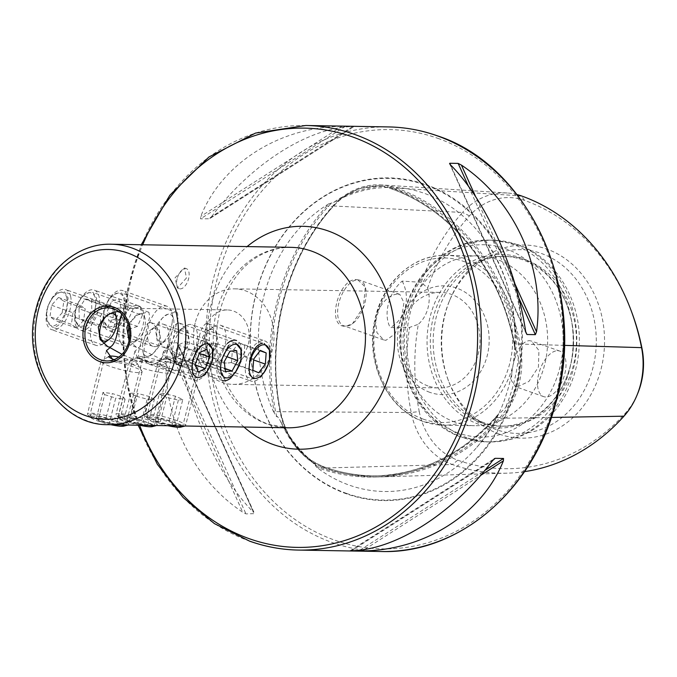 <?xml version="1.0" encoding="UTF-8"?>
<svg xmlns="http://www.w3.org/2000/svg" width="677" height="677" viewBox="0 0 677 677"><rect width="100%" height="100%" fill="white"/><g stroke="black" fill="none" stroke-linecap="round" stroke-linejoin="round"><path stroke-width="0.51" stroke-dasharray="3.38 2.54" d="M551.349 417.438L501.073 418.301A214.702 181.097 91 0 1 380.889 476.887A214.702 181.097 91 0 1 324.63 467.993A77.457 65.331 91 0 1 280.041 411.701A214.702 181.097 91 0 1 332.856 205.969A77.457 65.331 91 0 1 381.371 184.923A77.457 65.331 91 0 1 396.51 188.045A214.702 181.097 91 0 1 520.131 344.085L514.622 343.933A77.694 65.534 -89 0 1 515.112 346.632A152.291 128.452 -89 0 0 480.467 234.335A152.291 128.452 -89 0 0 424.301 193.326A152.291 128.452 -89 0 0 388.623 186.97A77.694 65.534 91 0 1 390.866 187.715A214.947 181.301 91 0 1 514.622 343.933M524.531 471.632A208.795 176.122 91 0 1 507.081 473.172A208.795 176.122 91 0 1 452.38 464.515L324.63 467.993A1.058 0.55 109.5 0 0 324.41 467.003A1.058 0.55 109.5 0 0 324.317 466.986A1.058 0.55 109.5 0 0 324.3 466.986L319.688 467.113A1.058 0.55 109.5 0 0 318.875 468.12A77.694 65.534 91 0 1 316.65 467.282A152.291 128.452 -89 0 0 349.374 485.172A152.291 128.452 -89 0 0 476.777 447.345A152.291 128.452 -89 0 0 497.189 416.44L498.797 413.613L499.152 413.926L505.491 407.689C516.382 392.728 520.689 375.947 518.413 357.346L515.747 349.273L515.053 349.628L514.156 344.144C500.43 271.003 451.661 209.481 391.086 188.731A1.058 0.55 -70.5 0 1 390.866 187.715M316.65 467.282L315.211 465.311L316.193 465.454L312.004 462.179C299.852 453.708 289.764 440.981 281.759 423.997L279.567 419.401L277.342 416.414L276.8 416.829L274.71 414.341A77.694 65.534 91 0 1 274.143 411.658A214.947 181.301 91 0 1 327.016 205.698A77.694 65.534 91 0 1 328.751 203.836A152.291 128.452 -89 0 0 274.71 414.341M316.193 465.454L315.956 464.879C301.163 452.795 289.037 437.638 279.567 419.401M328.751 203.836L333.617 202.465L339.685 198.395L359.639 188.468L379.222 185.853L382.86 186.234L391.086 188.731A1.058 0.55 -70.5 0 0 391.162 188.748A213.881 180.412 91 0 1 514.308 344.187A76.636 64.637 -89 0 1 515.205 349.687L515.112 346.632M129.019 340.709L136.492 347.309L138.345 347.673C142.348 346.006 145.157 339.405 146.774 327.871L149.693 317.073L148.906 312.283L147.484 312.072L137.296 315.101L128.038 324.258M95.372 309.66C92.529 320.636 88.205 326.703 82.391 327.837L80.707 327.533L75.469 321.05L75.418 309.313C79.302 298.684 84.676 292.997 91.53 292.236L93.121 292.515L96.616 298.379L95.372 309.66M178.068 322.912L179.921 323.276L187.817 330.588L189.602 343.053C184.423 353.318 177.526 358.471 168.928 358.514L167.507 358.302L166.72 353.504L169.648 342.706C171.264 331.171 174.074 324.571 178.068 322.912M179.921 323.276L235.714 343.053L234.03 342.74L228.606 345.388M221.04 360.926L219.797 372.206L223.3 378.071L224.891 378.35L235.706 371.715M66.871 309.169C64.027 320.145 59.694 326.204 53.881 327.346L52.197 327.042L46.958 320.56L46.916 308.822C50.8 298.193 56.166 292.506 63.02 291.745L64.611 292.015L68.106 297.888L66.871 309.169M121.632 313.916L120.404 311.792L118.974 311.581M149.566 322.421L151.411 322.785L159.315 330.097L161.092 342.562C155.913 352.827 149.025 357.981 140.427 358.023L138.997 357.803L138.21 353.013L141.138 342.215C142.754 330.681 145.563 324.08 149.566 322.421M151.411 322.785L207.204 342.554L205.52 342.249L197.506 348.24M192.53 360.435L191.295 371.715L194.79 377.58L196.381 377.851L207.196 371.216M166.855 348.164C170.858 346.497 173.667 339.896 175.275 328.37L178.203 317.564L177.416 312.782L175.995 312.562C167.38 312.613 160.491 317.767 155.321 328.023L157.115 340.506L165.002 347.8L166.855 348.164M123.883 310.151C121.039 321.135 116.706 327.194 110.893 328.337L109.217 328.032L103.97 321.541L103.928 309.804C107.812 299.183 113.177 293.488 120.032 292.735L121.623 293.006L125.127 298.87L123.883 310.151M206.578 323.403L208.431 323.767L216.327 331.087L218.104 343.552C212.925 353.817 206.036 358.962 197.439 359.005L196.017 358.793L195.23 354.003L198.149 343.205C199.766 331.671 202.575 325.07 206.578 323.403M208.431 323.767L262.541 343.239M249.551 361.416L248.307 372.705L251.802 378.57L253.393 378.841L264.216 372.206M149.998 415.086L170.079 420.84L182.858 425.528L179.98 425.715L159.019 423.396L146.867 416.287L149.998 415.086M197.041 359.259L199.47 360.807L195.45 362.483L167.058 348.638L163.479 351.566L166.068 358.675L177.061 362.161L197.041 359.259M121.496 414.595L141.569 420.341L154.348 425.038L151.47 425.215L130.517 422.897L118.357 415.796L121.496 414.595M168.539 358.768L170.959 360.316L166.94 361.992L138.557 348.139L134.977 351.075L137.558 358.184L148.551 361.67L168.539 358.768M92.986 414.096L113.059 419.85L125.837 424.538L122.969 424.724L102.007 422.406L89.846 415.297L92.986 414.096M113.067 360.012L120.049 361.179L140.029 358.277L142.458 359.825L138.438 361.493L122.012 354.316M195.204 322.937A47.771 40.298 -89 0 0 221.997 382.378A47.771 40.298 -89 0 0 232.93 384.367A47.771 40.298 -89 0 0 272.298 350.263A47.771 40.298 -89 0 0 245.506 290.822A47.771 40.298 -89 0 0 234.58 288.834A47.771 40.298 -89 0 0 195.204 322.937M205.486 328.895A26.538 22.383 -89 0 0 226.44 363.016A26.538 22.383 -89 0 0 248.315 344.068A26.538 22.383 -89 0 0 227.362 309.948A26.538 22.383 -89 0 0 205.486 328.895M177.179 278.585A10.612 5.484 109.5 0 0 179.337 288.698A10.612 5.484 109.5 0 0 188.587 278.789A10.612 5.484 109.5 0 0 186.429 268.684A10.612 5.484 109.5 0 0 177.179 278.585M186.446 278.027L177.399 288.013L175.038 277.832L184.499 267.999L186.446 278.027M357.769 279.787L365.318 287.065L363.422 306.977L352.48 323.733L345.854 326.212C325.214 328.125 338.568 275.979 357.769 279.787M357.811 279.88A24.152 12.482 -70.5 0 1 359.936 280.261A24.152 12.482 -70.5 0 1 365.411 287.395A24.152 12.482 -70.5 0 1 352.548 323.691A24.152 12.482 -70.5 0 1 345.93 326.162A24.152 12.482 -70.5 0 1 343.806 325.789A24.152 12.482 -70.5 0 1 339.456 300.816A24.152 12.482 -70.5 0 1 357.811 279.88M397.78 294.046L399.828 294.393L403.949 302.594L401.444 318.41L394.919 333.93L385.898 340.328L383.69 339.922L376.945 332.686L375.363 319.409L377.123 312.562C382.937 300.791 389.825 294.622 397.78 294.046M517.296 386.897L528.94 381.422L538.452 366.976L538.917 350.424L531.386 341.022L529.177 340.616C522.636 341.699 517.592 348.52 514.055 361.095L512.294 367.941L511.27 380.296L515.248 386.55L517.296 386.897M557.704 350.728A24.152 12.482 -70.5 0 1 559.828 351.109A24.152 12.482 -70.5 0 1 564.178 376.073A24.152 12.482 -70.5 0 1 545.823 397.01A24.152 12.482 -70.5 0 1 543.699 396.637A24.152 12.482 -70.5 0 1 539.349 371.665A24.152 12.482 -70.5 0 1 557.704 350.728M346.573 493.863A161.363 136.111 91 0 1 256.067 293.09A161.363 136.111 91 0 1 425.968 184.618A161.363 136.111 91 0 1 516.466 385.391A161.363 136.111 91 0 1 346.573 493.863M427.966 385.941A47.771 40.298 91 0 1 399.929 332.915A47.771 40.298 91 0 1 440.549 292.396A47.771 40.298 91 0 1 451.474 294.393A47.771 40.298 91 0 1 479.519 347.411A47.771 40.298 91 0 1 438.891 387.929A47.771 40.298 91 0 1 427.966 385.941M429.895 392.364A54.405 45.892 91 0 1 399.388 324.664A54.405 45.892 91 0 1 456.67 288.097A54.405 45.892 91 0 1 487.186 355.789A54.405 45.892 91 0 1 429.895 392.364M455.113 422.169A84.93 71.635 91 0 1 405.261 327.905A84.93 71.635 91 0 1 477.48 255.881A84.93 71.635 91 0 1 496.901 259.418A84.93 71.635 91 0 1 546.754 353.682A84.93 71.635 91 0 1 474.543 425.715A84.93 71.635 91 0 1 455.113 422.169M478.893 424.352A86.766 73.192 91 0 1 430.233 316.396A86.766 73.192 91 0 1 521.586 258.072A86.766 73.192 91 0 1 567.224 305.759A86.766 73.192 91 0 1 565.955 378.968A86.766 73.192 91 0 1 478.893 424.352M481.059 422.626A84.93 71.635 91 0 1 431.207 328.353A84.93 71.635 91 0 1 503.426 256.329A84.93 71.635 91 0 1 522.847 259.866A84.93 71.635 91 0 1 567.512 306.537A84.93 71.635 91 0 1 566.268 378.198A84.93 71.635 91 0 1 500.481 426.163A84.93 71.635 91 0 1 481.059 422.626M483.911 422.668A84.93 71.635 91 0 1 473.333 417.802A84.93 71.635 91 0 1 433.178 340.049A84.93 71.635 91 0 1 475.999 263.734A84.93 71.635 91 0 1 506.278 256.371A84.93 71.635 91 0 1 525.699 259.917A84.93 71.635 91 0 1 575.552 354.181A84.93 71.635 91 0 1 503.333 426.205A84.93 71.635 91 0 1 483.911 422.668M496.165 429.59A91.903 77.516 91 0 1 484.715 424.327A91.903 77.516 91 0 1 447.836 379.086A91.903 77.516 91 0 1 449.173 301.553A91.903 77.516 91 0 1 487.601 257.615A91.903 77.516 91 0 1 541.38 253.477A91.903 77.516 91 0 1 592.925 367.814A91.903 77.516 91 0 1 496.165 429.59M499.347 434.126A96.557 81.443 91 0 1 448.572 381.066A96.557 81.443 91 0 1 449.977 299.598A96.557 81.443 91 0 1 546.864 249.085A96.557 81.443 91 0 1 601.015 369.219A96.557 81.443 91 0 1 499.347 434.126M631.878 312.596A204.2 172.237 91 0 0 524.489 200.375A66.947 56.47 91 0 0 469.474 215.87A204.2 172.237 91 0 0 427.644 287.987L421.153 282.317A208.795 176.122 91 0 1 462.552 212.451L332.856 205.969L332.889 206.713A76.416 64.459 91 0 1 380.736 185.947A76.416 64.459 91 0 1 395.673 189.027L391.162 188.748A76.636 64.637 91 0 0 386.584 187.334L388.623 186.97M211.613 216.581C250.955 164.046 308.196 127.496 352.641 126.54L341.775 126.354C279.042 126.997 221.802 163.538 200.756 216.395L200.57 218.823L209.506 218.764L354.088 126.455L208.956 218.967L211.613 216.581L352.641 126.54M177.171 342.79L253.57 512.387C218.443 477.065 187.952 409.424 178.449 345.744L177.171 342.79L168.776 342.647L167.591 345.558C158.799 408.925 189.289 476.557 242.713 512.201L245.971 513.894L254.552 513.64L177.873 343.535M421.153 282.317L402.163 281.099C388.632 292.591 383.047 314.56 390.24 327.533L409.577 327.414L418.335 324.266A204.2 172.237 91 0 0 419.232 411.531L411.184 412.521A208.795 176.122 91 0 1 409.577 327.414M564.254 345.372L520.131 344.085A77.457 65.331 -89 0 1 501.073 418.301L499.905 417.54L495.454 417.616A213.881 180.412 91 0 1 375.727 475.982C421.526 473.985 461.384 454.555 495.293 417.675L498.797 413.613A76.636 64.637 -89 0 1 495.454 417.616L495.513 418.378A77.694 65.534 -89 0 0 497.189 416.44M427.644 287.987A31.844 26.86 91 0 1 418.335 324.266M419.232 411.531A66.947 56.47 91 0 0 457.779 460.182A204.2 172.237 91 0 0 625.59 412.928A66.947 56.47 -89 0 0 637.742 393.396M469.474 215.87L462.552 212.451A71.55 60.346 91 0 1 507.361 193.013A71.55 60.346 91 0 1 516.966 194.553M457.779 460.182L452.38 464.515A71.55 60.346 91 0 1 411.184 412.521L274.143 411.658M402.163 281.099A31.844 26.86 91 0 1 390.24 327.533M76.619 323.488A17.568 9.08 -70.5 0 1 79.861 300.139A17.568 9.08 -70.5 0 1 94.179 295.485A17.568 9.08 -70.5 0 1 90.93 318.833A17.568 9.08 -70.5 0 1 76.619 323.488M76.493 327.016A21.232 10.976 -70.5 0 1 78.405 302.458A21.232 10.976 -70.5 0 1 94.196 290.078A21.232 10.976 -70.5 0 1 97.716 293.166A21.232 10.976 -70.5 0 1 95.804 317.733A21.232 10.976 -70.5 0 1 80.013 330.105A21.232 10.976 -70.5 0 1 76.493 327.016M120.828 342.731A21.232 10.976 -70.5 0 1 122.74 318.165A21.232 10.976 -70.5 0 1 138.531 305.792A21.232 10.976 -70.5 0 1 142.052 308.881A21.232 10.976 -70.5 0 1 143.338 312.063A21.232 10.976 -70.5 0 1 132.032 343.975A21.232 10.976 -70.5 0 1 124.348 345.82A21.232 10.976 -70.5 0 1 120.828 342.731M128.96 327.541A14.598 7.549 -70.5 0 1 136.229 315.33A14.598 7.549 -70.5 0 1 144.091 316.066A14.598 7.549 -70.5 0 1 144.971 318.258A14.598 7.549 -70.5 0 1 137.203 340.192A14.598 7.549 -70.5 0 1 129.502 339.338A14.598 7.549 -70.5 0 1 129.324 339.025M78.989 308.729L85.116 298.955L91.522 299.716L91.801 310.244L85.683 320.018L79.268 319.256L78.989 308.729L100.408 316.32L100.687 326.847L79.268 319.256M85.683 320.018L107.093 327.609L100.687 326.847M107.093 327.609L113.22 317.835L91.801 310.244M113.22 317.835L112.941 307.307L91.522 299.716M100.408 316.32L106.534 306.546L112.941 307.307M106.534 306.546L85.116 298.955M66.803 297.88A17.568 9.08 -70.5 0 1 59.974 321.634A17.568 9.08 -70.5 0 1 46.984 320.111A17.568 9.08 -70.5 0 1 53.805 296.357A17.568 9.08 -70.5 0 1 66.803 297.88M70.577 296.162A21.232 10.976 -70.5 0 1 66.041 319.629A21.232 10.976 -70.5 0 1 51.503 329.614A21.232 10.976 -70.5 0 1 46.62 323.039A21.232 10.976 -70.5 0 1 51.147 299.572A21.232 10.976 -70.5 0 1 65.694 289.587A21.232 10.976 -70.5 0 1 70.577 296.162M114.912 311.877A21.232 10.976 -70.5 0 1 103.522 343.476A21.232 10.976 -70.5 0 1 95.838 345.321A21.232 10.976 -70.5 0 1 90.955 338.745A21.232 10.976 -70.5 0 1 95.482 315.287A21.232 10.976 -70.5 0 1 110.021 305.302A21.232 10.976 -70.5 0 1 114.828 311.572A21.232 10.976 -70.5 0 1 114.912 311.877M62.208 312.757L55.294 320.509L49.98 316.751L51.57 305.234L58.484 297.474L63.807 301.24L62.208 312.757L83.626 320.339L85.217 308.822L63.807 301.24M106.154 316.244A14.598 7.549 -70.5 0 1 111.73 313.223M58.484 297.474L79.903 305.065L85.217 308.822M79.903 305.065L72.989 312.825L51.57 305.234M72.989 312.825L71.39 324.342L49.98 316.751M83.626 320.339L76.713 328.1L71.39 324.342M76.713 328.1L55.294 320.509M110.969 424.724A17.568 2.564 -165.6 0 1 109.936 424.496A17.568 2.564 -165.6 0 1 90.887 417.675A17.568 2.564 -165.6 0 1 105.062 418.031A17.568 2.564 -165.6 0 1 123.789 426.121M116.512 424.284A21.232 3.106 -165.6 0 1 110.969 423.142A21.232 3.106 -165.6 0 1 87.942 414.899A21.232 3.106 -165.6 0 1 87.451 413.96A21.232 3.106 -165.6 0 1 105.07 415.331A21.232 3.106 -165.6 0 1 128.588 424.513A21.232 3.106 -165.6 0 1 127.987 425.021M118.585 362.677A21.232 3.106 -165.6 0 1 141.992 371.368A21.232 3.106 -165.6 0 1 142.102 371.868A21.232 3.106 -165.6 0 1 124.492 370.497A21.232 3.106 -165.6 0 1 100.975 361.306A21.232 3.106 -165.6 0 1 101.313 360.917A21.232 3.106 -165.6 0 1 118.585 362.677M118.864 357.05A14.598 2.133 -165.6 0 1 121.141 357.541A14.598 2.133 -165.6 0 1 137.236 363.515A14.598 2.133 -165.6 0 1 125.194 362.914A14.598 2.133 -165.6 0 1 114.108 359.648M116.833 422.465L118.534 424.716L109.2 423.523L98.165 420.062L96.464 417.811L105.798 419.012L116.833 422.465L123.358 397.035L112.323 393.574L105.798 419.012M96.464 417.811L102.997 392.381L112.323 393.574M102.997 392.381L104.698 394.632L98.165 420.062M104.698 394.632L115.733 398.093L109.2 423.523M123.358 397.035L125.067 399.286L115.733 398.093M125.067 399.286L118.534 424.716M205.808 373.729A21.232 10.976 109.5 0 0 213.289 353.512A21.232 10.976 109.5 0 0 207.898 339.989A21.232 10.976 109.5 0 0 195.805 346.269A21.232 10.976 109.5 0 0 188.316 366.485A21.232 10.976 109.5 0 0 193.707 380.009A21.232 10.976 109.5 0 0 205.808 373.729M161.473 358.015A21.232 10.976 109.5 0 0 168.954 337.798A21.232 10.976 109.5 0 0 163.563 324.275A21.232 10.976 109.5 0 0 155.879 326.119A21.232 10.976 109.5 0 0 151.47 330.554A21.232 10.976 109.5 0 0 144.565 358.023A21.232 10.976 109.5 0 0 149.372 364.302A21.232 10.976 109.5 0 0 161.473 358.015M154.551 351.828A14.598 7.549 109.5 0 0 159.51 333.939A14.598 7.549 109.5 0 0 150.709 329.902A14.598 7.549 109.5 0 0 147.679 332.949A14.598 7.549 109.5 0 0 142.932 351.837A14.598 7.549 109.5 0 0 154.551 351.828M198.2 372.079L176.79 364.488L183.983 360.943L188.291 349.467L199.351 353.394M183.983 360.943L195.653 365.081M176.79 364.488L173.904 356.559L195.315 364.15M173.904 356.559L178.212 345.084L199.622 352.675M188.291 349.467L185.405 341.546L178.212 345.084M185.405 341.546L206.815 349.137M139.47 425.215A17.568 2.564 -165.6 0 1 119.397 418.166A17.568 2.564 -165.6 0 1 129.299 417.641A17.568 2.564 -165.6 0 1 147.374 422.643A17.568 2.564 -165.6 0 1 152.291 426.62M148.822 425.384A21.232 3.106 -165.6 0 1 144.633 424.707A21.232 3.106 -165.6 0 1 116.452 415.39A21.232 3.106 -165.6 0 1 115.962 414.451A21.232 3.106 -165.6 0 1 128.418 414.756A21.232 3.106 -165.6 0 1 157.089 425.012A21.232 3.106 -165.6 0 1 156.497 425.511M158.147 372.054A21.232 3.106 -165.6 0 1 129.485 361.797A21.232 3.106 -165.6 0 1 129.823 361.416A21.232 3.106 -165.6 0 1 141.942 362.102A21.232 3.106 -165.6 0 1 170.502 371.859A21.232 3.106 -165.6 0 1 170.612 372.358A21.232 3.106 -165.6 0 1 158.147 372.054M157.25 364.141A14.598 2.133 -165.6 0 1 142.83 360.215A14.598 2.133 -165.6 0 1 137.769 356.83A14.598 2.133 -165.6 0 1 146.105 357.304A14.598 2.133 -165.6 0 1 165.738 364.006A14.598 2.133 -165.6 0 1 157.25 364.141M128.892 421.449L124.213 418.581L131.33 418.885L143.126 422.067L147.806 424.936L140.689 424.631L128.892 421.449L135.417 396.02L147.214 399.202L140.689 424.631M147.806 424.936L154.339 399.506L147.214 399.202M154.339 399.506L149.659 396.637L143.126 422.067M149.659 396.637L137.854 393.455L131.33 418.885M135.417 396.02L130.737 393.151L137.854 393.455M130.737 393.151L124.213 418.581M227.447 343.349A21.232 10.976 109.5 0 0 217.089 364.412A21.232 10.976 109.5 0 0 222.217 380.508L177.882 364.793A21.232 10.976 109.5 0 0 186.844 361.916A21.232 10.976 109.5 0 0 197.202 340.861A21.232 10.976 109.5 0 0 192.073 324.765A21.232 10.976 109.5 0 0 184.381 326.61A21.232 10.976 109.5 0 0 183.112 327.643A21.232 10.976 109.5 0 0 173.075 358.522A21.232 10.976 109.5 0 0 177.882 364.793M178.339 331.095A14.598 7.549 109.5 0 0 171.442 352.328A14.598 7.549 109.5 0 0 180.903 354.663A14.598 7.549 109.5 0 0 188.206 335.953A14.598 7.549 109.5 0 0 179.219 330.393A14.598 7.549 109.5 0 0 178.339 331.095M231.17 377.631A21.232 10.976 109.5 0 0 241.537 356.576A21.232 10.976 109.5 0 0 236.4 340.48L192.073 324.765M236.679 350.669L215.269 343.078L208.524 343.611L202.863 354.037L224.282 361.628M208.524 343.611L229.943 351.202M215.269 343.078L216.344 352.971L226.939 356.728M216.344 352.971L210.682 363.405L225.026 368.491M202.863 354.037L203.938 363.938L210.682 363.405M203.938 363.938L225.356 371.529M124.026 306.698A17.568 9.08 -70.5 0 1 111.603 326.492A17.568 9.08 -70.5 0 1 103.784 313.265A17.568 9.08 -70.5 0 1 116.207 293.471A17.568 9.08 -70.5 0 1 124.026 306.698M127.843 306.622A21.232 10.976 -70.5 0 1 108.523 330.596A21.232 10.976 -70.5 0 1 103.386 314.551A21.232 10.976 -70.5 0 1 122.706 290.577A21.232 10.976 -70.5 0 1 127.843 306.622M172.178 322.337A21.232 10.976 -70.5 0 1 160.542 344.466A21.232 10.976 -70.5 0 1 152.858 346.311A21.232 10.976 -70.5 0 1 147.713 330.266A21.232 10.976 -70.5 0 1 167.041 306.283A21.232 10.976 -70.5 0 1 171.848 312.562A21.232 10.976 -70.5 0 1 172.178 322.337M173.71 325.468A14.598 7.549 -70.5 0 1 165.704 340.683A14.598 7.549 -70.5 0 1 156.895 330.926A14.598 7.549 -70.5 0 1 164.883 315.719A14.598 7.549 -70.5 0 1 173.481 318.749A14.598 7.549 -70.5 0 1 173.71 325.468M116.046 318.816L108.98 321.101L106.848 312.266L111.764 301.147L118.83 298.862L120.963 307.688L116.046 318.816L137.456 326.407L142.382 315.279L120.963 307.688M118.83 298.862L140.241 306.444L142.382 315.279M140.241 306.444L133.183 308.737L111.764 301.147M133.183 308.737L128.258 319.857L106.848 312.266M137.456 326.407L130.399 328.692L128.258 319.857M130.399 328.692L108.98 321.101M167.981 425.715A17.568 2.564 -165.6 0 1 158.181 423.117A17.568 2.564 -165.6 0 1 147.899 418.665A17.568 2.564 -165.6 0 1 153.476 417.464A17.568 2.564 -165.6 0 1 170.849 421.382A17.568 2.564 -165.6 0 1 180.801 427.111M177.332 425.875A21.232 3.106 -165.6 0 1 157.377 421.272A21.232 3.106 -165.6 0 1 144.954 415.89A21.232 3.106 -165.6 0 1 144.472 414.942A21.232 3.106 -165.6 0 1 172.694 419.173A21.232 3.106 -165.6 0 1 185.6 425.503A21.232 3.106 -165.6 0 1 185.007 426.011M186.217 366.528A21.232 3.106 -165.6 0 1 199.004 372.35A21.232 3.106 -165.6 0 1 199.123 372.858A21.232 3.106 -165.6 0 1 170.892 368.627A21.232 3.106 -165.6 0 1 157.986 362.297A21.232 3.106 -165.6 0 1 158.325 361.907A21.232 3.106 -165.6 0 1 186.217 366.528M185.456 360.494A14.598 2.133 -165.6 0 1 194.248 364.505A14.598 2.133 -165.6 0 1 174.92 361.941A14.598 2.133 -165.6 0 1 166.28 357.321A14.598 2.133 -165.6 0 1 185.456 360.494M176.274 424.944L171.856 425.545L160.094 422.854L152.757 419.562L157.174 418.953L168.937 421.644L176.274 424.944L182.807 399.506L175.47 396.214L168.937 421.644M157.174 418.953L163.707 393.523L175.47 396.214M163.707 393.523L159.281 394.132L152.757 419.562M159.281 394.132L166.618 397.424L160.094 422.854M182.807 399.506L178.381 400.115L166.618 397.424M178.381 400.115L171.856 425.545M267.914 365.335A21.232 10.976 109.5 0 0 264.91 340.971A21.232 10.976 109.5 0 0 247.723 356.635A21.232 10.976 109.5 0 0 250.727 380.999A21.232 10.976 109.5 0 0 267.914 365.335M223.579 349.628A21.232 10.976 109.5 0 0 220.575 325.265A21.232 10.976 109.5 0 0 212.891 327.109A21.232 10.976 109.5 0 0 203.388 340.92A21.232 10.976 109.5 0 0 201.585 359.013A21.232 10.976 109.5 0 0 206.392 365.284A21.232 10.976 109.5 0 0 223.579 349.628M215.074 346.37A14.598 7.549 109.5 0 0 215.735 332.322A14.598 7.549 109.5 0 0 207.721 330.884A14.598 7.549 109.5 0 0 201.187 340.387A14.598 7.549 109.5 0 0 199.952 352.819A14.598 7.549 109.5 0 0 206.781 356.881A14.598 7.549 109.5 0 0 215.074 346.37M258.716 372.782L237.305 365.199L243.94 356.517L244.744 345.321L260.061 350.745M243.94 356.517L253.638 359.952M237.305 365.199L231.475 362.686L252.893 370.277M231.475 362.686L232.279 351.49L253.697 359.081M244.744 345.321L238.922 342.807L232.279 351.49M238.922 342.807L260.332 350.398M379.222 185.853L378.206 185.845C360.951 185.82 345.896 192.759 333.067 206.654C286.498 257.59 265.655 338.737 280.49 411.489C286.794 439.381 301.434 457.889 324.41 467.003C340.311 472.631 356.576 475.592 373.188 475.889L380.288 475.846A213.67 180.226 91 0 0 499.897 417.54A76.416 64.459 -89 0 0 518.692 344.314A213.67 180.226 91 0 0 395.673 189.027A1.058 0.55 -70.5 0 0 395.69 189.027A1.058 0.55 -70.5 0 0 396.51 188.045L517.837 195.67M518.413 357.346A153.366 129.366 91 0 1 505.491 407.689M312.004 462.179A153.366 129.366 91 0 1 281.759 423.997M339.685 198.395A153.366 129.366 91 0 1 382.86 186.234M290.907 247.342A90.236 76.112 -89 0 0 216.53 311.758A90.236 76.112 -89 0 0 267.144 424.03A90.236 76.112 -89 0 0 287.784 427.788L269.014 424.361C239.396 414.832 215.269 376.996 216.564 336.376C217.292 312.342 224.341 291.745 237.712 274.583C248.781 260.061 267.677 247.266 290.907 247.342M243.991 427.026A111.468 94.027 91 0 1 247.113 246.58M111.307 244.228A90.236 76.112 -89 0 0 36.939 308.644A90.236 76.112 -89 0 0 108.185 424.674M346.429 493.381A160.872 135.696 91 0 1 256.202 293.234A160.872 135.696 91 0 1 425.579 185.092A160.872 135.696 91 0 1 515.806 385.238A160.872 135.696 91 0 1 346.429 493.381M381.168 551.51A212.324 179.092 91 0 1 332.61 542.666A212.324 179.092 91 0 1 207.974 307.003A212.324 179.092 91 0 1 388.522 126.921M437.85 138.336A209.667 176.858 91 0 1 555.445 399.202A209.667 176.858 91 0 1 334.683 540.144A209.667 176.858 91 0 1 217.089 279.279A209.667 176.858 91 0 1 437.85 138.336M377.123 312.562A84.93 71.635 91 0 1 446.177 255.339A84.93 71.635 91 0 1 465.607 258.876A84.93 71.635 91 0 1 514.055 361.095M512.294 367.941A84.93 71.635 91 0 1 443.24 425.173A84.93 71.635 91 0 1 423.819 421.627A84.93 71.635 91 0 1 375.363 319.409M423.04 419.063A82.272 69.401 91 0 1 376.894 316.701A82.272 69.401 91 0 1 463.525 261.39A82.272 69.401 91 0 1 509.671 363.752A82.272 69.401 91 0 1 423.04 419.063M458.397 433.068A96.193 81.138 91 0 1 404.448 313.392A96.193 81.138 91 0 1 505.719 248.73A96.193 81.138 91 0 1 559.667 368.406A96.193 81.138 91 0 1 458.397 433.068M463.296 437.638A100.856 85.074 91 0 1 404.093 325.705A100.856 85.074 91 0 1 489.852 240.166A100.856 85.074 91 0 1 512.921 244.363A100.856 85.074 91 0 1 572.116 356.305A100.856 85.074 91 0 1 486.357 441.844A100.856 85.074 91 0 1 463.296 437.638M466.935 437.706A100.856 85.074 91 0 1 407.732 325.764A100.856 85.074 91 0 1 493.491 240.225A100.856 85.074 91 0 1 516.559 244.431A100.856 85.074 91 0 1 575.763 356.364A100.856 85.074 91 0 1 490.004 441.903A100.856 85.074 91 0 1 466.935 437.706M249.931 541.228A212.324 179.092 91 0 1 125.304 305.572A212.324 179.092 91 0 1 305.843 125.49M139.58 425.241A209.667 176.858 91 0 1 142.695 244.769M315.211 465.311A76.636 64.637 91 0 0 319.688 467.113A213.881 180.412 91 0 0 375.727 475.982L380.288 475.846A213.67 180.226 91 0 1 324.3 466.986A76.416 64.459 91 0 1 280.303 411.447A213.67 180.226 91 0 1 332.872 206.713L328.184 206.477L327.016 205.698M276.8 416.829A76.636 64.637 91 0 1 275.564 411.421A213.881 180.412 91 0 1 328.184 206.477A76.636 64.637 91 0 1 331.764 202.778M495.513 418.378A214.947 181.301 91 0 1 318.875 468.12M524.489 200.375L521.349 195.89M625.59 412.928L623.957 416.194M525.665 331.552L450.543 164.909M525.699 331.713L450.459 164.807M518.633 297.575L468.628 186.649M514.748 283.418L475.846 197.125M345.49 126.303L200.57 218.823M341.775 126.354L200.756 216.395M178.449 345.744L253.57 512.387M168.776 342.647L245.971 513.894M167.591 345.558L242.713 512.201M351.481 550.756L492.501 460.715M350.297 550.816L493.855 459.158M360.249 549.961L484.622 470.557M364.988 549.25L480.315 475.618M387.599 187.47C368.737 187.741 350.745 192.733 333.617 202.465M148.906 312.283L93.121 292.515M120.404 311.792L64.611 292.015M177.416 312.782L121.623 293.006M199.47 360.807L182.858 425.528M170.959 360.316L154.348 425.038M142.458 359.825L125.837 424.538M226.44 363.016L195.45 362.483M177.061 362.161L166.94 361.992M148.551 361.67L138.438 361.493M120.049 361.179L106.839 360.951M177.399 288.013L179.337 288.698M399.828 294.393L359.936 280.261M559.828 351.109L531.386 341.022M234.58 288.834L440.549 292.396M477.48 255.881L446.177 255.339C413.579 254.129 382.547 282.233 374.965 319.366C364.734 361.713 387.456 409.856 423.582 421.593L443.24 425.173L474.543 425.715M489.852 240.166C441.15 238.101 398.99 288.089 400.539 342.02C400.2 384.384 425.63 425.097 461.892 437.393L486.357 441.844L490.004 441.903C513.615 441.861 534.026 432.831 551.222 414.823C560.328 405.007 567.326 393.557 572.209 380.466C576.457 368.973 578.801 356.999 579.241 344.551C581.34 300.69 555.572 257.387 517.964 244.676L493.491 240.225L489.852 240.166M503.426 256.329L506.278 256.371M473.333 417.802L484.715 424.327M475.999 263.734L487.601 257.615M447.836 379.086L448.572 381.066M449.173 301.553L449.977 299.598M476.777 447.345C526.156 392.542 527.933 290.839 480.467 234.335M500.481 426.163L503.333 426.205M567.512 306.537L567.224 305.759M566.268 378.198L565.955 378.968M232.93 384.367L438.891 387.929M138.142 425.198L126.193 380.973L122.689 334.675L127.792 288.537L141.265 244.744M507.361 193.013L381.371 184.923M507.081 473.172L380.889 476.887M543.699 396.637L515.248 386.55M383.69 339.922L343.806 325.789M526.249 333.761L449.57 163.656M350.034 550.841L494.608 458.532M184.499 267.999L186.429 268.684M227.362 309.948L107.761 307.874M106.467 350.584L89.846 415.297M134.977 351.075L118.357 415.796M163.479 351.566L146.867 416.287M196.017 358.793L251.802 378.57M165.002 347.8L109.217 328.032M138.997 357.803L194.79 377.58M107.99 346.81L52.197 327.042M167.507 358.302L223.3 378.071M136.492 347.309L80.707 327.533M138.531 305.792L94.196 290.078M144.971 318.258L143.338 312.063M137.203 340.192L132.032 343.975M124.348 345.82L80.013 330.105M95.838 345.321L51.503 329.614M114.988 312.148L114.828 311.572M110.021 305.302L65.694 289.587M142.102 371.868L128.588 424.513M137.236 363.515L141.992 371.368M108.269 356.906L101.313 360.917M100.975 361.306L87.451 413.96M90.887 417.675L87.942 414.899M163.563 324.275L207.898 339.989M150.709 329.902L155.879 326.119M142.932 351.837L144.565 358.023M149.372 364.302L193.707 380.009M119.397 418.166L116.452 415.39M129.485 361.797L115.962 414.451M137.769 356.83L129.823 361.416M165.738 364.006L170.502 371.859M170.612 372.358L157.089 425.012M171.442 352.328L173.075 358.522M179.219 330.393L184.381 326.61M152.858 346.311L108.523 330.596M165.704 340.683L160.542 344.466M173.481 318.749L171.848 312.562M167.041 306.283L122.706 290.577M199.123 372.858L185.6 425.503M194.248 364.505L199.004 372.35M166.28 357.321L158.325 361.907M157.986 362.297L144.472 414.942M147.899 418.665L144.954 415.89M220.575 325.265L264.91 340.971M207.721 330.884L212.891 327.109M199.952 352.819L201.585 359.013M206.392 365.284L250.727 380.999"/><path stroke-width="1.02" d="M235.706 371.715L240.995 361.273L240.953 349.535L235.714 343.053M118.974 311.581C110.359 311.623 103.471 316.777 98.309 327.033L100.103 339.524L107.99 346.81L109.835 347.183C113.838 345.507 116.647 338.906 118.263 327.38L121.632 313.916M207.196 371.216L212.485 360.773L212.443 349.044L207.204 342.554M264.216 372.206L269.505 361.763L269.454 350.026L264.216 343.544M122.012 354.316L110.046 347.648L106.467 350.584L113.067 360.012M85.886 326.822A26.538 22.383 -89 0 0 106.839 360.951A26.538 22.383 -89 0 0 128.715 342.003A26.538 22.383 -89 0 0 107.761 307.874A26.538 22.383 -89 0 0 85.886 326.822M128.038 324.258L126.819 327.533L129.019 340.709M197.506 348.24L192.53 360.435M228.606 345.388L221.04 360.926M262.541 343.239C256.727 344.373 252.394 350.432 249.551 361.416M350.297 550.816L351.481 550.756C395.918 549.8 453.158 513.251 492.501 460.715L495.158 458.329L503.553 458.473L503.366 460.902C482.312 513.758 425.08 550.299 362.339 550.943L350.034 550.841M494.608 458.532L493.855 459.158M461.409 165.095C514.833 200.739 545.315 268.371 536.531 331.738L535.346 334.65L526.951 334.506L525.665 331.552C516.162 267.872 485.671 200.231 450.543 164.909L449.756 163.259L458.151 163.402L461.409 165.095L475.846 197.125M449.57 163.656L450.459 164.807M516.966 194.553A71.55 60.346 91 0 1 521.349 195.89A208.795 176.122 91 0 1 631.15 310.641L631.878 312.596A204.2 172.237 91 0 1 642.058 348.773L641.559 347.639L564.254 345.372M524.531 471.632A208.795 176.122 91 0 0 623.957 416.194A71.55 60.346 -89 0 0 636.947 395.326L637.742 393.396A66.947 56.47 -89 0 0 642.058 348.773M631.15 310.641A208.795 176.122 91 0 1 641.559 347.639A71.55 60.346 -89 0 1 636.947 395.326M129.324 339.025A14.598 7.549 -70.5 0 1 128.96 327.541M111.73 313.223A14.598 7.549 -70.5 0 1 116.469 317.767A14.598 7.549 -70.5 0 1 116.52 317.97A14.598 7.549 -70.5 0 1 108.692 339.702A14.598 7.549 -70.5 0 1 100.052 336.444A14.598 7.549 -70.5 0 1 106.154 316.244M127.987 425.021A21.232 3.106 -165.6 0 1 127.708 425.105L123.789 426.121A17.568 2.564 -165.6 0 1 110.969 424.724M127.708 425.105A21.232 3.106 -165.6 0 1 116.512 424.284M114.108 359.648A14.598 2.133 -165.6 0 1 109.268 356.33A14.598 2.133 -165.6 0 1 118.864 357.05M206.646 371.961A17.568 9.08 109.5 0 0 212.028 348.181A17.568 9.08 109.5 0 0 198.369 349.247A17.568 9.08 109.5 0 0 192.996 373.027A17.568 9.08 109.5 0 0 206.646 371.961M209.709 357.058L206.815 349.137L199.622 352.675L195.315 364.15L198.2 372.079L205.402 368.533L209.709 357.058L199.351 353.394M195.653 365.081L205.402 368.533M156.497 425.511A21.232 3.106 -165.6 0 1 156.209 425.605L152.291 426.62A17.568 2.564 -165.6 0 1 142.712 425.875A17.568 2.564 -165.6 0 1 139.47 425.215M156.209 425.605A21.232 3.106 -165.6 0 1 148.822 425.384M229.478 346.92A17.568 9.08 109.5 0 0 220.753 370.167A17.568 9.08 109.5 0 0 232.558 375.278A17.568 9.08 109.5 0 0 241.283 352.032A17.568 9.08 109.5 0 0 229.478 346.92M222.217 380.508A21.232 10.976 109.5 0 0 231.17 377.631M224.282 361.628L225.356 371.529L232.093 370.996L237.754 360.562L236.679 350.669L229.943 351.202L224.282 361.628M236.4 340.48A21.232 10.976 109.5 0 0 227.447 343.349M226.939 356.728L237.754 360.562M225.026 368.491L232.093 370.996M185.007 426.011A21.232 3.106 -165.6 0 1 184.719 426.095L180.801 427.111A17.568 2.564 -165.6 0 1 167.981 425.715M184.719 426.095A21.232 3.106 -165.6 0 1 177.332 425.875M267.88 365.191A17.568 9.08 109.5 0 0 265.689 345.152A17.568 9.08 109.5 0 0 251.175 357.989A17.568 9.08 109.5 0 0 253.367 378.037A17.568 9.08 109.5 0 0 267.88 365.191M266.163 352.912L260.332 350.398L253.697 359.081L252.893 370.277L258.716 372.782L265.35 364.108L266.163 352.912L260.061 350.745M253.638 359.952L265.35 364.108M108.185 424.674L287.784 427.788A90.236 76.112 -89 0 0 362.153 363.371A90.236 76.112 -89 0 0 311.547 251.099A90.236 76.112 -89 0 0 290.907 247.342L111.307 244.228C77.432 243.043 45.181 271.096 36.076 308.847C20.285 363.075 58.586 425.748 108.185 424.674A90.236 76.112 -89 0 0 182.553 360.257A90.236 76.112 -89 0 0 111.307 244.228M247.113 246.58A111.468 94.027 91 0 1 328.167 230.95A111.468 94.027 91 0 1 390.688 369.634A111.468 94.027 91 0 1 273.322 444.569A111.468 94.027 91 0 1 243.991 427.026M175.419 358.692A84.93 71.635 -89 0 0 127.792 253.029A84.93 71.635 -89 0 0 38.369 310.117A84.93 71.635 -89 0 0 85.996 415.78A84.93 71.635 -89 0 0 175.419 358.692M129.806 342.528A28.4 23.957 -89 0 0 113.88 307.189A28.4 23.957 -89 0 0 83.982 326.28A28.4 23.957 -89 0 0 99.908 361.611A28.4 23.957 -89 0 0 129.806 342.528M437.08 135.772A212.324 179.092 91 0 1 561.707 371.428A212.324 179.092 91 0 1 381.168 551.51C458.194 554.218 532.528 491.24 555.385 404.355C588.186 295.841 531.293 165.975 437.317 135.806C421.407 130.187 405.142 127.225 388.522 126.921A212.324 179.092 91 0 1 437.08 135.772M142.695 244.769A209.667 176.858 91 0 1 352.328 136.856A209.667 176.858 91 0 1 469.923 397.721A209.667 176.858 91 0 1 249.161 538.664A209.667 176.858 91 0 1 139.58 425.241M141.265 244.744L169.842 195.213L208.965 156.971L255.534 133.081L305.843 125.49A212.324 179.092 91 0 1 354.409 134.334A212.324 179.092 91 0 1 479.037 369.997A212.324 179.092 91 0 1 298.498 550.079A212.324 179.092 91 0 1 249.931 541.228M521.349 195.89L517.837 195.67M623.957 416.194L551.349 417.438M526.951 334.506L525.699 331.713M535.346 334.65L518.633 297.575M468.628 186.649L458.151 163.402M536.531 331.738L514.748 283.418M358.632 550.993L360.249 549.961M484.622 470.557L503.553 458.473M362.339 550.943L364.988 549.25M480.315 475.618L503.366 460.902M138.142 425.198L157.343 464.261L183.162 497.57L214.414 523.617L249.703 541.194C265.604 546.813 281.869 549.775 298.498 550.079L381.168 551.51M305.843 125.49L388.522 126.921M108.692 339.702L103.522 343.476M116.469 317.767L114.988 312.148M109.268 356.33L108.269 356.906"/></g></svg>
